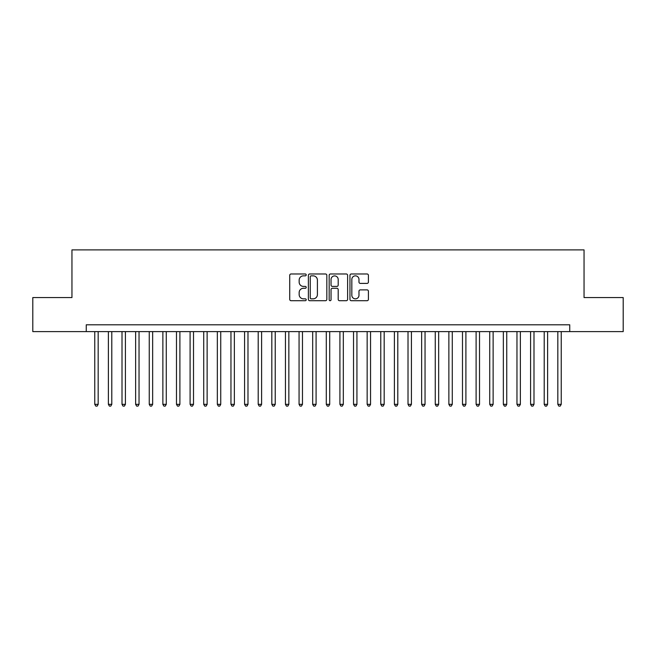 <?xml version="1.0" encoding="UTF-8"?>
<svg xmlns="http://www.w3.org/2000/svg" width="656" height="656" viewBox="0 0 656 656"><rect width="100%" height="100%" fill="white"/><g stroke="black" fill="none" stroke-linecap="round" stroke-linejoin="round"><path stroke-width="0.98" d="M306.213 274.913A0.935 0.935 0 0 0 305.278 273.978L291.067 273.978A1.337 1.337 0 0 0 289.731 275.315L289.731 299.374A1.337 1.337 0 0 0 291.067 300.71L305.278 300.71A0.935 0.935 0 0 0 306.213 299.776A0.935 0.935 0 0 0 305.278 298.841L303.433 298.841A4.28 4.28 0 0 1 299.161 294.569L299.161 292.56A4.28 4.28 0 0 1 303.433 288.279L305.278 288.279A0.935 0.935 0 0 0 306.213 287.344A0.935 0.935 0 0 0 305.278 286.41L303.433 286.41A4.28 4.28 0 0 1 299.161 282.129L299.161 280.128A4.28 4.28 0 0 1 303.433 275.848L305.278 275.848A0.935 0.935 0 0 0 306.213 274.913M367.073 283.4A1.337 1.337 0 0 0 368.41 282.064L368.41 275.315A1.337 1.337 0 0 0 367.073 273.978L351.296 273.978A1.337 1.337 0 0 0 349.96 275.315L349.96 299.374A1.337 1.337 0 0 0 351.296 300.71L367.073 300.71A1.337 1.337 0 0 0 368.41 299.374L368.41 291.223A1.337 1.337 0 0 0 367.073 289.886L360.316 289.886A1.337 1.337 0 0 0 358.98 291.223L358.98 295.266A3.575 3.575 0 0 1 355.404 298.841A3.575 3.575 0 0 1 351.829 295.266L351.829 279.423A3.575 3.575 0 0 1 355.404 275.848A3.575 3.575 0 0 1 358.98 279.423L358.98 282.064A1.337 1.337 0 0 0 360.316 283.4L367.073 283.4M86.256 331.608L32.8 331.608L32.8 297.562L71.955 297.562L71.955 249.895L584.045 249.895L584.045 297.562L623.2 297.562L623.2 331.608L569.744 331.608L569.744 324.802L86.256 324.802L86.256 331.608L569.744 331.608M326.827 275.315A1.337 1.337 0 0 0 325.491 273.978L309.722 273.978A1.337 1.337 0 0 0 308.386 275.315L308.386 299.374A1.337 1.337 0 0 0 309.722 300.71L325.491 300.71A1.337 1.337 0 0 0 326.827 299.374L326.827 275.315M330.509 273.978L346.278 273.978A1.337 1.337 0 0 1 347.614 275.315L347.614 299.374A1.337 1.337 0 0 1 346.278 300.71L339.529 300.71A1.337 1.337 0 0 1 338.193 299.374L338.193 289.616A1.337 1.337 0 0 0 336.856 288.279L332.379 288.279A1.337 1.337 0 0 0 331.042 289.616L331.042 299.776A0.935 0.935 0 0 1 330.107 300.71A0.935 0.935 0 0 1 329.173 299.776L329.173 275.315A1.337 1.337 0 0 1 330.509 273.978M311.19 275.848A0.935 0.935 0 0 0 310.255 276.783L310.255 297.906A0.935 0.935 0 0 0 311.19 298.841L313.125 298.841A4.28 4.28 0 0 0 317.406 294.569L317.406 280.128A4.28 4.28 0 0 0 313.125 275.848L311.19 275.848M338.193 279.489A3.575 3.575 0 0 0 334.617 275.914A3.575 3.575 0 0 0 331.042 279.489L331.042 285.073A1.337 1.337 0 0 0 332.379 286.41L336.856 286.41A1.337 1.337 0 0 0 338.193 285.073L338.193 279.489M94.767 331.608L94.767 404.334L98.17 404.334L98.17 331.608M98.17 404.334L97.154 406.105L95.792 406.105L94.767 404.334M108.388 331.608L108.388 404.334L111.791 404.334L111.791 331.608M111.791 404.334L110.774 406.105L109.413 406.105L108.388 404.334M122.008 331.608L122.008 404.334L125.411 404.334L125.411 331.608M125.411 404.334L124.394 406.105L123.025 406.105L122.008 404.334M135.628 331.608L135.628 404.334L139.031 404.334L139.031 331.608M139.031 404.334L138.006 406.105L136.645 406.105L135.628 404.334M149.248 331.608L149.248 404.334L152.651 404.334L152.651 331.608M152.651 404.334L151.626 406.105L150.265 406.105L149.248 404.334M162.868 331.608L162.868 404.334L166.271 404.334L166.271 331.608M166.271 404.334L165.246 406.105L163.885 406.105L162.868 404.334M176.48 331.608L176.48 404.334L179.892 404.334L179.892 331.608M179.892 404.334L178.867 406.105L177.505 406.105L176.48 404.334M190.101 331.608L190.101 404.334L193.512 404.334L193.512 331.608M193.512 404.334L192.487 406.105L191.126 406.105L190.101 404.334M203.721 331.608L203.721 404.334L207.132 404.334L207.132 331.608M207.132 404.334L206.107 406.105L204.746 406.105L203.721 404.334M217.341 331.608L217.341 404.334L220.744 404.334L220.744 331.608M220.744 404.334L219.727 406.105L218.366 406.105L217.341 404.334M230.961 331.608L230.961 404.334L234.364 404.334L234.364 331.608M234.364 404.334L233.347 406.105L231.986 406.105L230.961 404.334M244.581 331.608L244.581 404.334L247.984 404.334L247.984 331.608M247.984 404.334L246.968 406.105L245.606 406.105L244.581 404.334M258.202 331.608L258.202 404.334L261.605 404.334L261.605 331.608M261.605 404.334L260.588 406.105L259.218 406.105L258.202 404.334M271.822 331.608L271.822 404.334L275.225 404.334L275.225 331.608M275.225 404.334L274.2 406.105L272.839 406.105L271.822 404.334M285.442 331.608L285.442 404.334L288.845 404.334L288.845 331.608M288.845 404.334L287.82 406.105L286.459 406.105L285.442 404.334M299.062 331.608L299.062 404.334L302.465 404.334L302.465 331.608M302.465 404.334L301.44 406.105L300.079 406.105L299.062 404.334M312.674 331.608L312.674 404.334L316.085 404.334L316.085 331.608M316.085 404.334L315.06 406.105L313.699 406.105L312.674 404.334M326.294 331.608L326.294 404.334L329.706 404.334L329.706 331.608M329.706 404.334L328.681 406.105L327.319 406.105L326.294 404.334M339.915 331.608L339.915 404.334L343.326 404.334L343.326 331.608M343.326 404.334L342.301 406.105L340.94 406.105L339.915 404.334M353.535 331.608L353.535 404.334L356.938 404.334L356.938 331.608M356.938 404.334L355.921 406.105L354.56 406.105L353.535 404.334M367.155 331.608L367.155 404.334L370.558 404.334L370.558 331.608M370.558 404.334L369.541 406.105L368.18 406.105L367.155 404.334M380.775 331.608L380.775 404.334L384.178 404.334L384.178 331.608M384.178 404.334L383.161 406.105L381.8 406.105L380.775 404.334M394.395 331.608L394.395 404.334L397.798 404.334L397.798 331.608M397.798 404.334L396.782 406.105L395.412 406.105L394.395 404.334M408.016 331.608L408.016 404.334L411.419 404.334L411.419 331.608M411.419 404.334L410.394 406.105L409.032 406.105L408.016 404.334M421.636 331.608L421.636 404.334L425.039 404.334L425.039 331.608M425.039 404.334L424.014 406.105L422.653 406.105L421.636 404.334M435.256 331.608L435.256 404.334L438.659 404.334L438.659 331.608M438.659 404.334L437.634 406.105L436.273 406.105L435.256 404.334M448.868 331.608L448.868 404.334L452.279 404.334L452.279 331.608M452.279 404.334L451.254 406.105L449.893 406.105L448.868 404.334M462.488 331.608L462.488 404.334L465.899 404.334L465.899 331.608M465.899 404.334L464.874 406.105L463.513 406.105L462.488 404.334M476.108 331.608L476.108 404.334L479.52 404.334L479.52 331.608M479.52 404.334L478.495 406.105L477.133 406.105L476.108 404.334M489.729 331.608L489.729 404.334L493.132 404.334L493.132 331.608M493.132 404.334L492.115 406.105L490.754 406.105L489.729 404.334M503.349 331.608L503.349 404.334L506.752 404.334L506.752 331.608M506.752 404.334L505.735 406.105L504.374 406.105L503.349 404.334M516.969 331.608L516.969 404.334L520.372 404.334L520.372 331.608M520.372 404.334L519.355 406.105L517.994 406.105L516.969 404.334M530.589 331.608L530.589 404.334L533.992 404.334L533.992 331.608M533.992 404.334L532.975 406.105L531.606 406.105L530.589 404.334M544.209 331.608L544.209 404.334L547.612 404.334L547.612 331.608M547.612 404.334L546.587 406.105L545.226 406.105L544.209 404.334M557.83 331.608L557.83 404.334L561.233 404.334L561.233 331.608M561.233 404.334L560.208 406.105L558.846 406.105L557.83 404.334"/></g></svg>
